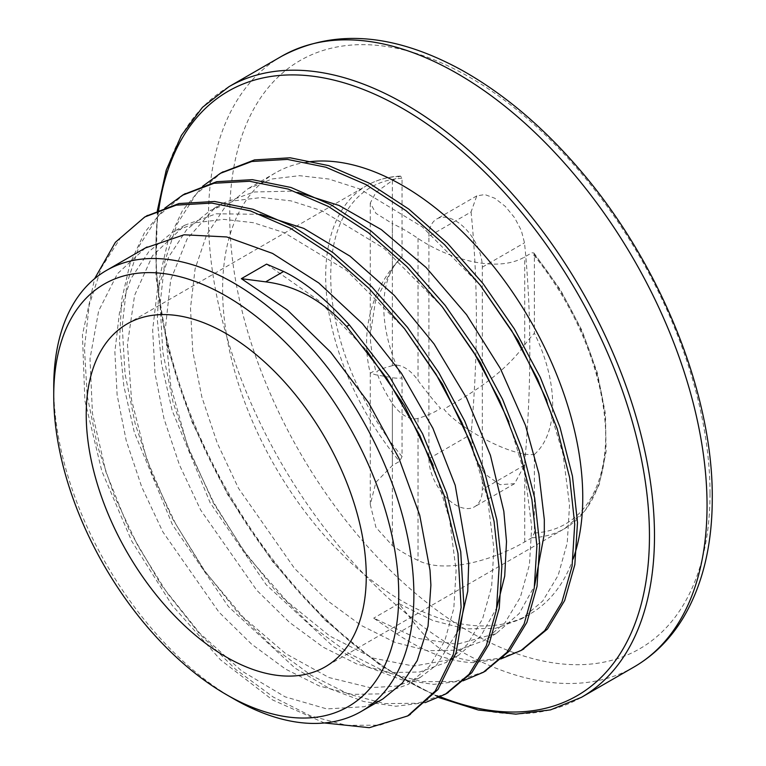 <?xml version="1.0" encoding="UTF-8"?>
<svg xmlns="http://www.w3.org/2000/svg" width="766" height="766" viewBox="0 0 766 766"><rect width="100%" height="100%" fill="white"/><g stroke="black" fill="none" stroke-linecap="round" stroke-linejoin="round"><path stroke-width="0.57" stroke-dasharray="3.83 2.87" d="M324.42 722.97L272.457 699.875L220.388 659.737L172.245 605.446L131.647 540.968L101.773 470.975L84.873 400.561L82.431 334.886L94.611 278.69M425.159 702.633L395.898 706.252L363.745 701.541L329.782 688.711L295.149 668.191L228.421 606.595L172.35 524.538L134.318 432.302L123.824 385.968L119.496 341.454L121.593 300.205L130.057 263.475L144.592 232.424L164.872 208.103M462.999 680.83L433.709 684.383L401.575 679.739L367.632 666.918L332.99 646.341L266.271 584.812L210.162 502.764L172.149 410.509L161.607 364.195L157.327 319.7L159.395 278.403L167.831 241.683L182.413 210.669L202.636 186.282M500.753 658.99L473.216 662.609C450.983 662.092 425.484 652.527 396.702 633.884L373.703 618.133L416.723 638.222L456.996 644.273L496.291 633.453L519.185 613.566L534.601 585.808M408.9 715.233L379.831 725.153L346.596 725.345L310.556 715.875L273.098 696.964L235.669 669.36L199.754 634.114L166.768 592.453L137.966 546.005L114.546 496.483L97.397 445.716L87.19 395.639L84.452 348.128L89.22 304.906L101.428 267.65L120.655 237.719L146.153 216.184M446.971 693.249L417.901 703.265L384.714 703.59L348.645 694.12L311.149 675.306L273.701 647.739L237.747 612.465L204.704 570.842L175.893 524.365L152.405 474.805L135.228 424.019L125.04 373.904L122.225 326.316L127.041 283.104L139.249 245.8L158.466 215.84L184.051 194.363M484.524 671.591L455.454 681.481L422.238 681.692L386.217 672.242L348.76 653.321L311.331 625.765L275.444 590.519L242.449 548.887L213.647 502.477L190.227 452.955L173.039 402.207L162.842 352.149L160.065 304.629L164.795 261.397L176.994 224.141L196.163 194.171L221.642 172.618M522.498 649.625L500.552 658.176L475.992 661.01L473.206 662.59M297.859 192.419L289.711 191.184L254.015 191.998L222.734 203.296L213.542 209.338L187.124 238.944L170.665 280.03L165.188 330.232L170.837 386.39L187.268 445.123L213.274 502.822L247.236 555.934L286.877 601.272L329.677 635.972L372.879 658.071L413.688 666.094L449.527 659.756L458.499 655.313L480.943 635.866L496.808 607.687M260.143 214.308L216.184 213.781L184.941 225.156L152.482 255.758L134.577 295.389L127.443 344.432L131.57 399.967L146.469 458.547L171.239 516.6L204.158 570.603L243.157 617.185L285.661 653.609L328.978 677.546L370.313 687.696L397.114 686.049L420.678 677.125L436.658 664.936L458.968 629.489M145.387 247.964L117.466 273.73L98.651 310.891L89.995 358.804L92.466 413.583L105.919 471.952L129.33 530.311L161.233 585.071L199.486 632.946L241.673 670.92L285.038 696.811L326.814 708.914L364.329 706.702L382.866 698.946M546.809 400.302L563.039 454.133L569.531 505.072L567.242 542.95L558.165 575.352L542.73 601.032L521.493 618.899L495.401 628.35L465.46 628.896L432.847 620.517L398.904 603.579L414.645 623.524C433.25 647.854 453.692 660.349 475.983 660.991M398.904 603.579L373.703 618.133M266.578 264.126L318.589 300.492L366.598 350.388M433.183 465.278L449.575 519.386L456.105 570.555L453.798 608.434L444.759 640.864L429.286 666.497L408.077 684.402L381.985 693.843L352.025 694.369L319.432 686.049L285.488 669.063L251.526 644.091L218.932 612.101L162.871 531.92L141.672 486.812L126.218 440.565L117.121 394.959L114.871 351.728L119.496 312.461L130.929 278.7L148.767 251.688L172.321 232.395L196.603 222.609L223.844 219.344L253.297 222.695L284.167 232.625L346.72 270.58L404.62 328.853M471.224 444.06L487.444 497.843L493.898 548.724L491.638 586.612L482.542 619.005L467.107 644.694L445.889 662.571L419.768 671.993L389.837 672.577L357.224 664.179L323.281 647.241L289.337 622.27L256.734 590.241L200.692 510.089L179.464 464.962L164.01 418.743L154.962 373.128L152.654 329.878L157.327 290.649L168.74 256.859L186.55 229.838L210.143 210.602L234.367 200.759L261.57 197.513L290.994 200.874L321.816 210.698L384.293 248.596L442.154 306.678M508.815 421.702L525.208 475.782L531.709 526.893L529.421 564.781L520.382 597.202L504.899 622.835L483.7 640.759L457.599 650.162L427.639 650.717L395.045 642.396L361.102 625.391L327.139 600.448L294.556 568.439L238.485 488.268L217.295 443.141L201.822 396.903L192.754 351.307L190.495 308.066L195.11 268.789L206.561 235.047L224.381 208.007L247.945 188.742L272.227 178.957L299.468 175.673L328.93 179.053L359.809 188.982L422.363 226.947L480.282 285.23M233.802 698.898A254.657 147.024 60 0 1 53.735 387.002M306.63 162.133A254.657 147.024 -120 0 0 275.358 172.924A254.657 147.024 -120 0 0 275.358 466.982A254.657 147.024 -120 0 0 530.015 614.006A254.657 147.024 -120 0 0 573.121 558.96M710.025 493.323A339.616 196.077 -120 0 0 349.803 45.204A339.616 196.077 -120 0 0 349.803 525.495A339.616 196.077 -120 0 0 710.025 493.323M471.061 211.962A1235.721 713.452 -60 0 1 471.061 434.322L473.934 455.052L484.773 473.886L499.987 484.658L514.57 483.681L524.499 465.173A1235.721 713.452 120 0 0 524.499 242.812L521.32 230.47L514.551 217.649L505.254 206.36L494.807 198.25L484.821 194.564L476.787 195.876L471.061 211.962L428.903 236.301L428.903 458.662A37.783 21.812 -120 0 0 445.391 496.694A37.783 21.812 -120 0 0 474.508 506.814A37.783 21.812 -120 0 0 482.331 489.512L482.331 267.152A37.783 21.812 -120 0 0 465.843 229.13A37.783 21.812 -120 0 0 436.725 218.999A37.783 21.812 -120 0 0 428.903 236.301M392.374 365.688C384.149 367.814 378.978 369.786 376.862 371.596C378.978 380.214 384.149 390.861 392.374 403.529A29.434 16.996 -120 0 0 418.035 418.341C427.16 415.689 434.667 412.367 440.565 408.374C434.667 401.939 427.16 392.652 418.035 380.501A29.434 16.996 -120 0 0 392.374 365.688L392.374 223.605A198.011 114.326 60 0 1 418.035 238.418C446.434 257.816 496.023 273.969 524.71 256.926L531.863 252.799L533.892 252.971L534.381 254.657L534.381 333.258A80.248 46.333 120 0 0 524.71 344.777C499.815 379.677 457.369 400.714 443.935 409.188C457.369 425.982 499.815 450.437 524.71 454.066A80.248 46.333 120 0 0 534.381 454.41L534.381 533.012L531.863 537.78L524.71 541.907C496.023 558.826 446.434 574.739 418.035 560.415A198.011 114.326 60 0 1 392.374 545.603L375.934 527.372L370.284 504.593L375.915 482.245L392.374 465.508L399.536 461.371L402.054 456.613L402.054 378.011A80.248 46.333 -60 0 1 392.374 377.667L375.742 374.794L370.304 373.099L374.852 370.696L375.455 369.652L372.678 357.76L370.572 342.517L370.304 334.531L375.503 301.067L392.374 268.368A80.248 46.333 -60 0 1 402.054 256.859L402.054 178.258L400.484 176.094L399.536 176.4L392.374 180.527L375.915 192.352L370.284 203.038L375.934 213.341L392.374 223.605M534.381 454.41A119.419 68.94 -120 0 0 534.381 333.258M402.054 256.859A119.419 68.94 -120 0 0 398.684 260.172A119.419 68.94 -120 0 0 402.054 378.011M396.702 633.884L414.645 623.524M228.938 86.702A352.542 203.545 -120 0 0 228.929 493.783A352.542 203.545 -120 0 0 581.471 697.319M440.393 696.83A348.98 201.487 60 0 1 158.648 210.315M634.028 666.985A352.542 203.545 60 0 1 281.486 463.44A352.542 203.545 60 0 1 281.486 56.358M524.499 465.173L482.331 489.512M482.331 267.152L524.499 242.812M428.903 458.662L471.061 434.322M392.374 180.527L392.374 268.368M392.374 377.667L392.374 465.508M392.374 545.603L392.374 403.529M418.035 238.418L418.035 380.501M418.035 418.341L418.035 560.415M524.71 541.907L524.71 454.066M524.71 344.777L524.71 256.926M534.381 254.657A194.449 112.267 60 0 1 605.715 435.011A194.449 112.267 60 0 1 534.381 533.012M402.054 456.613A194.449 112.267 60 0 1 330.72 276.248A194.449 112.267 60 0 1 402.054 178.258M531.863 537.78A198.011 114.326 -120 0 0 564.705 528.569A198.011 114.326 -120 0 0 605.715 437.922A198.011 114.326 -120 0 0 531.863 252.799M399.536 176.4A198.011 114.326 -120 0 0 366.694 185.602A198.011 114.326 -120 0 0 399.536 461.371M144.774 216.998L146.689 215.888M157.308 210.851L155.919 276.488L167.764 348.291L192.18 422.42L227.885 494.98L272.964 562.072L325.023 620.154L381.305 666.133L438.841 697.577M476.787 195.876L436.725 218.999M514.57 483.681L474.508 506.814M370.284 203.038L370.284 334.531M370.284 373.099L370.284 504.593M533.892 252.971L560.52 289.998L582.055 330.634L597.308 372.678L605.475 413.832L606.088 451.883L599.156 484.763L585.09 510.769L564.705 528.569L325.253 666.822M398.684 260.172A123.269 123.269 0 0 0 370.294 373.166M127.242 323.846L366.694 185.602C376.728 179.819 387.989 176.649 400.484 176.094M184.932 225.137L172.331 232.414M420.687 677.125L408.077 684.402M222.743 203.306L210.133 210.583M458.489 655.303L445.889 662.58M275.358 172.924L247.945 188.752M530.015 614.006L521.502 618.918M496.301 633.472L483.7 640.749"/><path stroke-width="1.15" d="M382.866 698.946L402.38 683.004L417.211 660.618L428.05 626.176L430.894 585.109L430.013 570.268L419.73 515.24L398.885 458.173L368.57 402.667L330.682 352.188L287.403 310L241.367 278.671L265.668 281.85C295.714 285.594 322.687 300.483 346.596 326.517L386.773 378.232L419.825 435.423L443.945 494.884L457.972 553.32L461.122 607.438L453.367 654.26L435.193 691.114L407.646 715.971L369.289 727.7L324.42 722.97M346.605 326.507L349.373 324.918C325.741 298.941 303.824 281.132 283.611 271.48L266.578 264.126L241.367 278.671M94.611 278.69L115.407 242.267L144.764 216.97L176.161 205.154L211.789 203.076L250.338 210.87L290.4 228.239L330.452 254.389L369.001 288.399L404.64 328.873L436.017 374.22L461.965 422.727L481.584 472.45L494.08 521.464L499.087 567.884L496.464 609.88L486.276 645.795L469.07 674.291L445.458 694.14L425.159 702.633M164.872 208.103L182.595 195.186L213.953 183.285L249.592 181.264L288.15 189.058L328.193 206.38L368.255 232.596L406.823 266.549L442.432 307.032L473.819 352.398L499.786 400.877L519.358 450.609L531.91 499.643L536.899 546.034L534.247 588.039L524.116 623.984L506.862 652.421L483.279 672.328L462.999 680.83M202.636 186.282L220.388 173.327L251.784 161.492L287.403 159.405L325.962 167.237L366.024 184.577L406.066 210.736L444.625 244.756L480.263 285.201L511.621 330.567L537.588 379.065L557.198 428.788L569.684 477.802L574.72 524.231L572.068 566.208L561.899 602.143L544.693 630.629L521.072 650.468L500.753 658.99M349.382 324.908L389.54 376.633L422.602 433.824L446.722 493.285L460.739 551.721L463.899 605.839L456.143 652.661L437.96 689.515L408.9 715.233M146.153 216.184L178.928 203.545L214.557 201.477L253.106 209.271L293.167 226.64L333.229 252.79L371.778 286.8L407.416 327.274L438.794 372.621L464.732 421.118L484.351 470.851L496.847 519.865L501.864 566.285L499.231 608.281L489.043 644.187L471.837 672.692L446.971 693.249M184.051 194.363L216.721 181.686L252.359 179.665L290.927 187.459L330.969 204.781L371.022 230.987L409.59 264.95L445.209 305.433L476.586 350.799L502.563 399.278L522.134 449.01L534.678 498.044L539.676 544.435L537.023 586.44L526.893 622.385L509.629 650.813L484.524 671.591M221.642 172.618L254.551 159.893L290.17 157.796L328.729 165.638L368.791 182.978L408.843 209.137L447.392 243.157L483.04 283.602L514.398 328.968L540.356 377.466L559.975 427.179L572.461 476.203L577.497 522.632L574.835 564.609L564.666 600.534L547.47 629.03L522.498 649.625M534.601 585.808L544.3 533.95L544.32 519.626L538.9 473.781L525.476 425.341L500.361 368.503L466.58 314.721L426.059 267.449L381.286 229.589L339.185 205.508L297.859 192.419M496.808 607.687L504.708 576.118L506.508 541.505M506.498 541.447L503.827 511.305L490.422 455.33L466.733 398.339L434.044 343.934L394.375 295.494L350.024 256.179L303.709 228.364L260.143 214.308M458.968 629.489L467.739 591.323L468.696 563.336M468.696 563.278L455.215 485.299L432.876 428.242L401.403 373.224L362.567 323.779L318.742 282.941L272.533 253.412L226.726 236.953L184.079 234.789L145.387 247.964M366.598 350.388L404.486 405.645L433.183 465.278M404.62 328.853L442.556 384.245L471.224 444.06M442.154 306.678L480.119 361.992L508.815 421.702M480.282 285.23L518.151 340.573L546.809 400.302M398.751 594.933A243.961 140.848 -120 0 0 226.248 296.136A243.961 140.848 -120 0 0 53.735 395.735A243.961 140.848 -120 0 0 226.238 694.532A243.961 140.848 -120 0 0 398.751 594.933M53.735 395.735L53.735 387.002A254.657 147.024 60 0 1 106.474 270.427A254.657 147.024 60 0 1 302.714 338.658A254.657 147.024 60 0 1 413.879 594.933A254.657 147.024 60 0 1 361.131 711.509A254.657 147.024 60 0 1 233.802 698.898L226.238 694.532M573.121 558.96A254.657 147.024 -120 0 0 582.754 497.431A254.657 147.024 -120 0 0 489.656 261.618A254.657 147.024 -120 0 0 306.63 162.133M366.263 576.176A198.011 114.326 -120 0 0 279.829 376.901A198.011 114.326 -120 0 0 127.242 323.846A198.011 114.326 -120 0 0 127.233 552.497A198.011 114.326 -120 0 0 325.253 666.822A198.011 114.326 -120 0 0 366.263 576.176M283.611 271.48L265.668 281.85M438.841 697.577L478.271 710.005L515.824 714.151L550.534 709.881L581.471 697.319A352.542 203.545 -120 0 0 654.49 535.932A352.542 203.545 -120 0 0 500.6 181.149A352.542 203.545 -120 0 0 228.938 86.702L202.483 107.326L181.379 135.419L166.193 170.234L157.308 210.851M158.648 210.315A348.98 201.487 60 0 1 421.032 119.908A348.98 201.487 60 0 1 649.453 535.932A348.98 201.487 60 0 1 440.393 696.83M228.938 86.702L281.486 56.358A352.542 203.545 60 0 1 553.157 150.806A352.542 203.545 60 0 1 707.047 505.598A352.542 203.545 60 0 1 634.028 666.985L581.471 697.319M407.656 715.971L410.423 714.372M445.458 694.149L448.234 692.541M483.269 672.318L486.046 670.719M521.081 650.487L523.848 648.888M146.689 215.888L147.551 215.39M182.586 195.167L185.353 193.568M220.397 173.336L223.165 171.737M281.486 56.358C333.65 28.61 393.465 33.053 460.94 69.706C502.247 92.667 541.102 125.164 577.526 167.179C658.913 260.344 713.108 392.728 712.265 498.321C712.246 545.019 702.709 584.63 683.645 617.137C670.834 638.566 654.298 655.179 634.028 666.985M147.12 246.958L106.474 270.427M382.876 698.956L361.131 711.509"/></g></svg>

